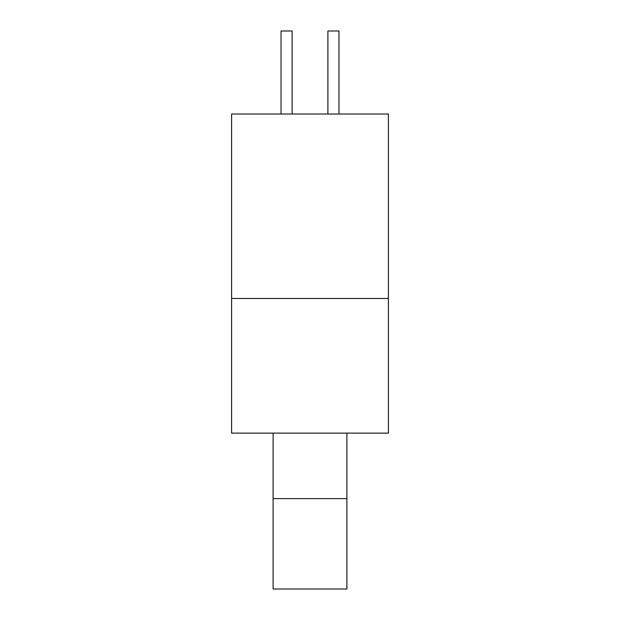 <?xml version="1.0" encoding="UTF-8"?>
<svg xmlns="http://www.w3.org/2000/svg" width="620" height="620" viewBox="0 0 620 620"><rect width="100%" height="100%" fill="white"/><g stroke="black" fill="none" stroke-linecap="round" stroke-linejoin="round"><path stroke-width="0.93" d="M273.11 589L346.89 589L346.89 498.612L273.11 498.612L273.11 589M346.89 433.132L346.89 498.612M273.11 498.612L273.11 433.132M292.105 114.01L292.105 31L281.038 31L281.038 114.01M338.962 114.01L338.962 31L327.895 31L327.895 114.01M231.601 298.468L231.601 433.132L388.399 433.132L388.399 114.01L231.601 114.01L231.601 298.468L388.399 298.468"/></g></svg>

